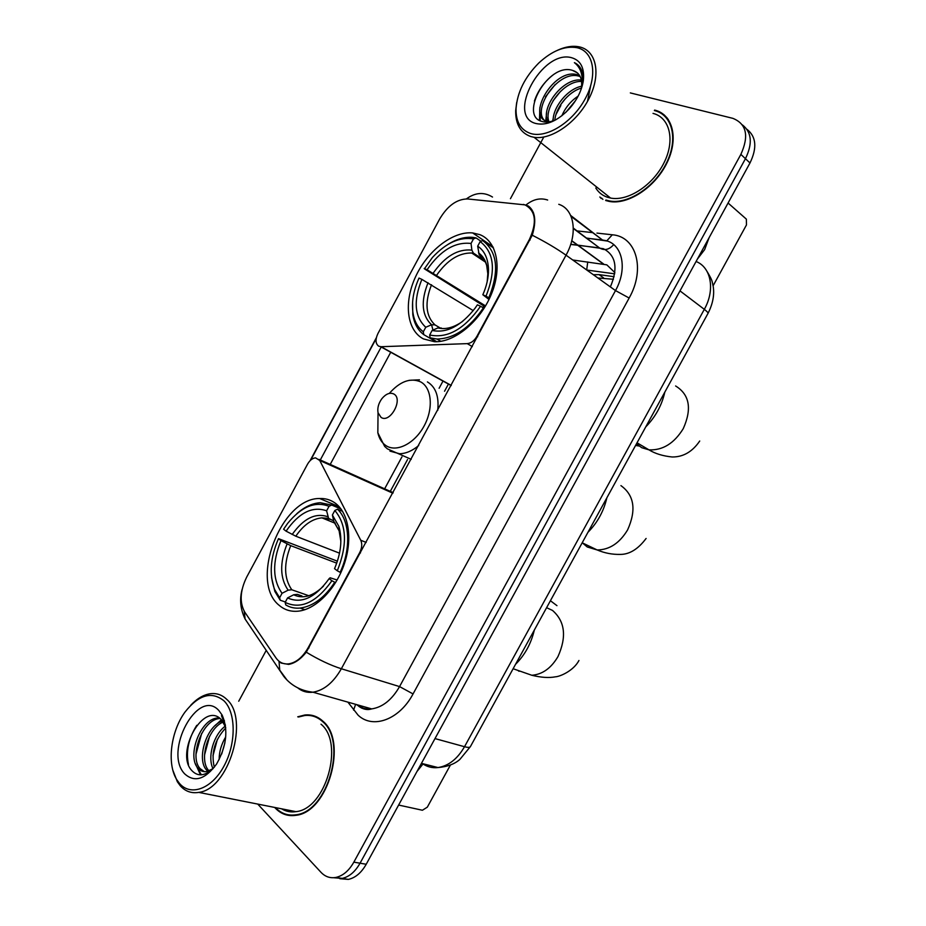 <?xml version="1.0" encoding="UTF-8"?>
<svg xmlns="http://www.w3.org/2000/svg" width="926" height="926" viewBox="0 0 926 926"><rect width="100%" height="100%" fill="white"/><g stroke="black" fill="none" stroke-linecap="round" stroke-linejoin="round"><path stroke-width="1.39" d="M477.666 336.74L476.936 336.3C474.286 340.803 471.056 343.245 467.26 343.627L381.049 346.718L378.711 346.197C375.447 343.696 375.18 339.483 377.924 333.557L439.653 219.034C447.571 205.722 456.888 199.032 467.595 198.951L524.961 204.866C535.76 210.7 537.242 222.24 529.394 239.487L530.1 239.984M334.888 502.899C330.374 499.739 325.292 498.281 319.644 498.512C280.948 497.829 248.828 582.176 279.432 605.535C284.664 609.945 290.845 611.831 297.998 611.195C315.708 609.563 335.825 589.272 344.333 563.865C352.922 538.481 348.558 512.448 334.888 502.899M479.842 234.648L472.665 232.935C452.814 230.979 427.58 250.726 415.658 276.585C403.562 302.385 406.653 330.374 423.495 338.939L434.479 341.706C454.168 342.666 479.784 321.901 491.035 294.989C502.471 268.1 497.019 241.235 479.842 234.648M614.864 272.603L606.831 264.859L572.754 259.986M308.208 647.644L359.693 552.625C361.997 547.995 362.355 543.863 360.746 540.24L319.713 460.454L315.581 457.861C312.49 458.139 309.793 460.257 307.513 464.227L246.686 577.095C240.054 590.776 239.406 602.444 244.742 612.098L275.902 657.819C279.12 662.403 283.402 664.417 288.715 663.873C296.262 662.599 302.756 657.194 308.208 647.644L309.029 647.899M476.936 336.3L529.394 239.487M605.662 200.502L609.169 201.405C627.735 205.144 654.659 187.77 666.697 163.427C678.966 139.131 673.04 114.5 654.798 110.125L654.636 110.078M599.863 196.983L601.171 198.465M274.686 807.437L275.358 808.178C281.029 814.081 287.824 816.477 295.753 815.331C328.14 812.496 348.095 741.055 322.723 721.041C317.514 716.33 311.553 714.316 304.828 714.999L297.744 716.817M315.974 716.608L314.122 716.458M662.322 114.141L664.231 114.917M523.421 204.414L528.48 206.093C535.274 211.429 536.536 221.14 532.253 235.216L306.275 652.193C300.58 659.3 294.688 663.363 288.576 664.393L281.11 663.051L278.367 660.678M310.604 715.613L312.513 715.451M333.615 877.721L342.157 878.415C349.229 876.829 355.19 871.76 360.052 863.206L745.453 158.693C752.757 143.518 751.762 132.268 742.455 124.941C751.762 132.268 752.757 143.518 745.453 158.693L360.052 863.206C355.19 871.76 349.229 876.829 342.157 878.415L333.615 877.721M310.673 460.129L376.188 338.569M319.968 460.569L381.292 346.845M257.729 804.081L321.009 872.338C325.211 876.748 330.177 878.45 335.906 877.431C342.979 875.834 348.952 870.741 353.836 862.152L740.869 154.387C749.203 135.867 746.541 123.864 732.871 118.354L630.328 92.913M560.832 105.506L555.959 114.535M543.793 137.025L510.446 198.696M266.283 650.283L238.723 701.237M289.144 814.926L290.88 815.621M667.021 117.741L665.331 116.688M339.842 878.705L348.361 879.399C355.422 877.813 361.371 872.767 366.221 864.259L749.991 162.976C757.26 147.882 756.264 136.666 746.981 129.327M597.895 277.985L613.44 279.27M614.123 276.712L599.029 274.617L593.358 274.733M697.417 259.06L704.651 249.592L709.05 237.808M713.101 285.787L746.472 224.925L746.368 219.138L728.079 203.025M530.563 133.471C546.502 138.587 572.5 122.51 585.174 98.851C598.092 75.261 593.809 51.138 576.91 47.677C564.756 45.675 552.07 50.768 538.828 62.968C524.834 77.078 517.229 92.357 516.025 108.782C515.84 121.781 520.69 130.01 530.563 133.471M516.673 102.531L515.678 110.715C515.493 124.292 520.551 132.916 530.876 136.562L534.036 137.279C551.41 140.22 577.234 122.301 589.202 98.179C601.391 74.092 596.425 50.398 579.329 46.879L579.074 46.821C572.557 45.548 565.416 46.682 557.614 50.224M595.788 188.013C598.543 192.469 602.432 195.548 607.433 197.25L610.581 198.06C627.805 201.555 652.772 185.466 663.954 162.907C675.367 140.393 669.938 117.509 653.015 113.389M668.248 119.338L666.651 118.146M605.917 200.039L609.377 200.93C627.747 204.634 654.393 187.446 666.303 163.346C678.457 139.317 672.6 114.94 654.543 110.588L654.369 110.541M561.851 115.785C565.416 107.555 570.833 101.003 578.125 96.13M565.763 112.44L575.474 100.703M553.158 120.866C552.521 108.087 567.036 88.989 581.667 86.211M554.859 120.345C555.45 108.238 568.182 91.709 581.435 88.097M547.752 121.514C540.333 107.983 562.881 77.576 581.354 80.053M548.968 121.723C543.33 108.122 563.737 80.539 581.586 81.419M549.627 121.781L547.463 121.445C525.945 117.093 553.412 67.968 577.048 74.647L579.618 75.527M547.104 122.058C529.047 114.234 556.665 69.716 578.704 76.094L580.162 76.522M581.331 88.722L581.459 87.935C582.535 78.351 579.572 72.506 572.592 70.411L577.558 73.004M571.504 57.678C541.965 49.333 505.839 116.363 535.934 123.517C546.583 125.832 557.753 120.878 569.444 108.655C577.048 99.915 581.678 90.632 583.311 80.805C584.711 68.073 580.776 60.364 571.504 57.678M572.592 70.411C548.123 62.111 518.699 115.854 541.895 121.422C545.981 122.683 550.692 122.116 556.017 119.709M583.311 80.805L582.662 83.305L583.033 77.24C582.558 69.971 579.676 65.109 574.386 62.644C580.822 67.644 583.322 75.55 581.875 86.361L581.459 87.935M601.483 198.025L602.907 199.379M574.386 62.644L577.836 64.855M534.418 101.061C537.925 90.644 544.175 81.905 553.169 74.844M590.649 85.863L587.454 101.466M540.228 120.727L539.939 112.243M545.472 96.825L555.195 84.498M546.409 122.082L546.641 117.521M552.926 100.98L560.554 91.327M560.739 104.557L565.439 98.607M583.056 81.801L582.975 82.727M539.453 120.287L539.87 107.532M545.611 122.058L546.629 112.683M552.614 121.04L553.331 117.776M436.03 341.729L423.749 334.622L423.321 331.786C417.672 327.515 414.2 321.102 412.915 312.537C411.514 301.772 413.552 290.278 419.015 278.066L421.874 279.374C413.227 300.8 414.524 316.761 425.763 327.26L431.551 324.771L434.942 324.864L439.503 327.561M473.255 310.615L421.874 279.374M485.05 306.738L424.397 268.841L432.419 257.486C446.054 242.844 459.747 236.651 473.499 238.896L471.045 243.457C455.06 241.651 440.406 250.425 427.06 269.767L485.548 305.904M484.692 260.623L473.36 253.053L471.878 250.124L471.045 243.457M645.746 426.909C655.469 416.931 661.812 405.356 664.81 392.161M431.539 324.76L432.974 330.084M439.618 340.571L440.498 341.358M473.036 252.752L471.982 253.168M430.104 337.84L436.956 339.032C453.995 338.673 469.47 328.279 483.395 307.837L480.548 306.275C464.389 329.135 447.432 338.708 429.676 334.992L430.104 337.84L436.794 341.706M484.101 308.277L483.395 307.837M412.591 302.165L412.799 314.47C414.154 323.452 417.8 330.165 423.749 334.622M473.499 238.896L476.01 237.901L472.63 237.345C464.69 236.697 456.425 239.082 447.814 244.51M476.01 237.901L480.976 241.269M429.676 334.992L432.141 330.443C446.714 333.464 461.032 326.033 475.107 308.161L477.388 304.828L480.548 306.275M425.763 327.26L423.321 331.786M427.06 269.767L424.189 268.482M441.343 328.024L437.94 327.931L432.141 330.443M493.523 247.96L484.773 242.01M488.87 297.732C499.542 270.809 497.47 251.756 482.678 240.586L480.166 241.593C494.183 252.335 496.128 270.531 486.011 296.181L489.599 298.207M486.011 296.181L482.84 294.746C486.636 286.111 488.523 277.765 488.488 269.732C488.176 258.655 484.587 250.807 477.689 246.166L480.166 241.593M489.009 299.457L482.84 294.746M477.689 246.166L479.17 254.847L482.388 257.44M285.382 601.981L280.231 600.233L279.64 597.745L274.571 589.411C269.061 574.363 270.369 557.452 278.494 538.654L280.972 540.61C272.198 562.256 272.557 579.803 282.048 593.288L288.136 590.175L291.771 589.758L308.833 595.742M336.74 563.158L290.718 545.645L280.972 540.61M286.076 531.154L283.587 529.221L287.639 523.387C301.401 506.626 315.187 500.943 329.031 506.325L326.6 510.805C312.456 505.874 298.948 512.657 286.076 531.154L295.811 536.2L339.529 553.169M333.58 520.817L328.614 518.386L326.6 510.805M515.55 664.301C524.834 655.064 531.096 643.651 534.337 630.05M278.494 538.654L337.411 561.191M285.74 604.909C290.012 607.502 294.804 608.556 300.128 608.069C312.942 606.368 324.482 597.768 334.749 582.269L331.925 580.729C316.379 602.513 300.788 609.736 285.15 602.398L285.74 604.909M335.594 582.581L334.749 582.269M271.573 577.558L274.86 591.436L280.231 600.233M329.031 506.325L331.67 505.052L320.327 502.725C312.317 503.212 304.434 506.904 296.679 513.803M331.67 505.052L340.988 508.964M285.15 602.398L287.569 597.918C301.482 604.146 315.338 597.721 329.124 578.646L331.925 580.729M282.048 593.288L279.64 597.745M329.17 578.565L330.165 577.801L337.122 580M301.945 595.974L297.327 594.365L293.681 594.781L287.569 597.918M342.574 511.337L337.481 509.196L334.83 510.492C346.775 524.753 347.597 544.858 337.307 570.786L340.131 572.326C351.29 548.632 349.808 520.562 337.481 509.196M340.131 572.326L340.884 572.615M337.307 570.786L334.541 568.657C341.069 553.227 342.516 539.129 338.881 526.385L332.388 514.995L334.83 510.492M332.388 514.995L333.858 521.743L335.258 523.317M381.084 417.418C390.205 423.703 403.632 398.863 393.758 393.967C389.915 392.254 385.968 393.816 381.906 398.631C378.526 403.319 377.241 408.019 378.04 412.73L381.084 417.418M587.929 532.334C597.444 522.692 603.764 511.187 606.866 497.806M398.62 805.053L422.406 810.25L427.314 807.171L450.383 765.084M417.013 771.451L423.02 763.973M179.447 783.384C190.617 796.673 211.753 788.94 223.953 766.149C236.338 743.555 236.084 712.615 224.023 700.878C211.753 690.97 198.789 694.65 185.119 711.92C170.87 731.077 166.622 763.603 176.762 779.669L179.447 783.384M172.919 770.432L177.352 781.752L180.165 785.653C185.212 791.348 191.404 793.594 198.754 792.39C228.861 789.253 249.673 718.726 226.766 699.408C222.066 694.824 216.58 692.926 210.295 693.736C203.546 694.743 197.064 698.551 190.837 705.149M281.62 808.815C285.937 811.489 290.695 812.438 295.903 811.651C325.917 809.058 344.507 742.872 321.009 724.201M290.972 815.088L292.755 815.632M275.473 807.599L275.601 807.738C281.203 813.572 287.928 815.933 295.776 814.811C327.816 812.009 347.574 741.309 322.48 721.493C317.329 716.817 311.425 714.826 304.758 715.509L298.508 717.013M219.149 759.586C219.138 751.808 221.326 744.249 225.724 736.911M221.661 754.077L224.914 742.791M212.992 768.673C207.239 757.294 213.397 734.874 225.273 726.123M214.323 767.249C210.885 753.058 214.682 739.967 225.724 727.963M207.852 771.346L206.475 769.946C196.324 759.204 206.452 725.822 222.483 720.949M209.079 770.93L208.605 770.397C198.812 760.038 207.829 728.137 223.247 722.014M223.687 721.817L224.289 721.574M213.107 768.58L207.088 771.52C203.361 772.157 200.294 771.011 197.898 768.105C186.786 756.264 200.201 718.842 217.679 717.997L219.288 717.916M204.38 771.694L200.051 768.568C188.927 756.727 202.308 719.363 219.786 718.518L220.064 718.495M225.655 727.269L221.557 719.896C203.928 699.952 175.28 752.306 191.369 770.073C197.412 776.879 204.681 776.358 213.188 768.499M223.907 722.755L225.423 725.498M218.825 710.497C198.014 687.208 163.231 751.738 184.621 773.812C194.506 782.759 205.167 779.495 216.591 764.019C226.627 746.194 228.479 729.873 222.124 715.057L218.825 710.497M225.331 724.908L221.476 715.682L225.423 725.475M317.618 717.395L315.812 717.106M222.68 717.442L224.451 720.914M188.464 764.506C185.744 751.542 188.51 738.473 196.763 725.313M201.324 774.842L197.342 767.376M196.034 754.111L201.671 733.392M204.542 754.979L209.589 736.297M212.992 755.72L217.39 739.307M221.754 753.833L224.902 742.837M200.479 774.865L195.467 763.8M215.318 725.463L221.395 719.722M532.774 212.378L533.526 212.934M571.724 240.876L603.335 263.991M360.492 552.938L359.693 552.625M472.318 346.613L467.26 343.627M366.187 542.428L360.746 540.24M392.855 493.211L319.713 460.454M451.275 385.436L381.049 346.718M362.425 706.26L361.661 708.135M610.373 286.91C618.279 268.077 615.952 255.344 603.382 248.7L577.801 245.124M596.934 233.097L612.306 234.787C636.266 236.385 645.723 268.968 629.148 298.033L413.054 693.933L399.557 686.594L615.501 290.579C627.203 269.883 623.048 246.131 607.525 241.084L586.76 238.086M413.054 693.933C399.5 719.676 372.877 729.364 358.107 715.185L347.887 702.128M356.51 704.582C360.92 708.054 365.978 709.49 371.708 708.899C382.67 707.209 391.953 699.778 399.557 686.594L341.347 668.757C333.464 682.531 323.996 690.345 312.965 692.208C307.177 692.891 302.108 691.444 297.744 687.868M571.087 216.406L602.479 240.008L586.945 238.225M547.66 200.028C540.286 197.608 533.075 199.252 526.037 204.97M306.275 652.193C318.694 659.729 330.385 665.25 341.347 668.757L566.029 255.182C556.607 248.538 545.345 241.883 532.253 235.216M244.186 611.218L245.124 619.077L251.305 628.187M492.505 197.041C483.951 191.798 475.258 192.411 466.426 198.893M279.004 661.372L279.756 670.181L287.048 680.089M558.772 204.31C574.375 209.126 578.194 233.526 566.029 255.182L615.501 290.579L629.148 298.033M330.212 464.424L390.818 352.1M576.516 230.852L592.652 232.623M353.836 862.152L366.221 864.259M740.869 154.387L749.991 162.976M612.306 234.787L606.958 240.656M606.588 240.76L602.479 240.008L570.671 215.457M355.63 704.327L353.582 710.103M573.333 228.479L599.458 247.89L578.067 245.321M531.582 234.88L532.207 235.331M577.488 245.089L570.74 244.279M483.719 305.893L482.84 307.525M443.079 380.922L439.109 388.272M401.953 456.854L384.637 488.824M613.695 244.626C609.123 249.777 604.377 250.865 599.458 247.89L573.333 228.109M422.522 763.626C427.129 766.89 432.292 768.198 438.01 767.561C448.624 765.883 457.456 758.938 464.516 746.715L704.316 309.342C715.358 289.907 711.18 267.336 696.074 261.502M679.997 290.891L704.316 309.342C706.955 311.356 708.182 312.71 707.996 313.405L707.939 313.52M707.186 271.665C713.506 282.164 711.874 281.759 713.159 286.111C714.583 294.781 712.858 303.878 707.996 313.405L470.339 746.738C469.679 747.583 467.734 747.583 464.516 746.715L434.988 738.589M421.434 763.36L438.01 767.561C447.513 766.716 454.816 763.985 459.933 759.355L470.443 746.541M586.795 270.033L614.69 273.841M586.69 269.964L587.744 261.942M599.029 274.617L603.567 277.881M675.61 385.968C689.581 394.58 692.127 408.817 683.249 428.657C674.14 443.415 662.715 450.487 648.952 449.851L641.73 447.698L636.463 443.843M431.528 284.757C424.548 302.594 425.682 315.963 434.942 324.864M473.637 253.261L471.716 252.995C458.845 252.798 447.177 260.183 436.702 275.149M437.94 327.931C445.591 329.783 453.879 327.561 462.826 321.264M428.032 282.731C420.635 301.471 421.816 315.477 431.551 324.771M471.878 250.124C457.872 248.677 444.989 256.352 433.218 273.124M487.169 281.759L487.817 273.726C487.562 264.049 484.46 257.092 478.51 252.879M488.488 269.744L487.817 273.726L486.682 265.473C485.062 260.299 482.55 256.757 479.17 254.847M484.171 259.755L480.27 256.027M546.595 607.699L552.463 610.396C565.022 621.358 566.862 636.764 557.973 656.592C551.109 668.236 542.393 674.452 531.813 675.262L513.12 668.734M550.414 600.719L556.966 605.662M290.718 545.645C283.599 563.702 283.958 578.403 291.771 589.758M329.864 519.289L321.924 517.854C312.259 518.768 303.554 524.88 295.811 536.2M293.681 594.781C302.929 599.18 312.849 596.309 323.44 586.181M287.083 543.944C279.559 562.881 279.907 578.299 288.136 590.175M327.827 516.72C315.407 512.541 303.531 518.467 292.188 534.476M340.861 541.455L339.124 530.83L333.603 520.921M339.9 530.32L338.985 528.364M519.046 671.304L517.923 670.412M620.929 485.618C634.275 495.283 636.498 510.029 627.62 529.869C619.61 543.145 609.458 549.847 597.154 549.951L587.258 546.977L582.396 542.891M377.993 417.036L377.843 432.789C379.185 438.716 381.952 443.033 386.142 445.742C396.733 452.617 414.721 443.496 424.096 426.006C433.634 408.609 431.829 387.797 420.682 381.906C410.496 377.495 400.044 381.327 389.302 393.4M389.962 451.124L399.569 453.74C405.912 453.601 412.29 450.869 418.702 445.533M437.709 410.45C439.179 396.525 435.752 387.01 427.418 381.906M339.171 506.73L319.644 498.512M492.898 246.71L472.665 232.935M532.635 212.077L533.422 212.656M571.77 240.714L603.648 264.026M288.715 663.873L289.757 664.185M393.168 492.655L319.019 459.4M451.194 385.586L380.679 346.718M358.86 706.399C363.27 709.432 367.553 710.265 371.708 708.899L312.965 692.208C300.881 690.831 291.169 685.587 283.842 676.478L245.124 619.077C240.424 609.354 239.417 599.469 242.114 589.422M376.338 337.759L310.094 460.673M335.906 877.431L348.361 879.399M448.508 383.92L444.549 391.235M407.544 459.527L390.297 491.359M577.755 245.274L570.694 244.429M610.581 198.06L534.036 137.279M610.199 201.579L609.377 200.93M578.704 76.094L577.048 74.647M516.025 108.782L515.678 110.715M637.03 442.79L648.952 449.851C655.11 453.636 662.831 456.02 672.126 456.981C683.168 457.108 692.37 451.795 699.72 441.019M485.467 262.127L471.716 252.995L473.36 253.053M440.869 341.3L436.956 339.032M412.915 312.537L412.799 314.47M638.836 445.985L635.583 445.441M335.235 523.294L321.924 517.854L328.614 518.386M304.909 609.69L300.128 608.069M274.571 589.411L274.86 591.436M306.981 596.194L308.346 595.893M333.858 521.743L339.124 530.83L338.881 526.385M578.947 660.493C573.541 670.852 559.964 676.605 555.45 676.813C549.037 678.063 541.154 677.554 531.813 675.262M582.188 542.798L597.154 549.951C604.62 553.111 612.352 554.593 620.351 554.408C629.541 554.419 638.13 549.106 646.105 538.457M411.225 459.331L387.369 448.855L384.66 446.401L377.843 432.789L378.04 412.73M419.49 379.81L409.06 380.331M295.903 811.651L198.754 792.39M297.13 815.077L295.776 814.811M219.786 718.518L217.679 717.997M224.046 723.356L222.842 718.125M222.749 717.754L222.124 715.057M176.762 779.669L177.352 781.752"/></g></svg>

